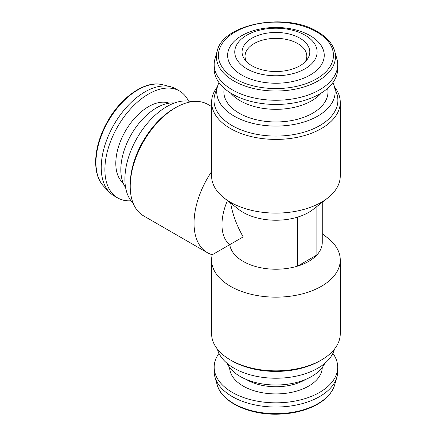<?xml version="1.0" encoding="UTF-8"?>
<svg xmlns="http://www.w3.org/2000/svg" width="436" height="436" viewBox="0 0 436 436"><rect width="100%" height="100%" fill="white"/><g stroke="black" fill="none" stroke-linecap="round" stroke-linejoin="round"><path stroke-width="0.65" d="M334.565 86.977A64.337 37.142 180 0 1 340.271 102.269L340.271 175.964A64.337 37.142 180 0 1 327.719 197.999L313.222 209.356A46.325 26.743 180 0 1 297.575 217.133A46.32 26.743 180 0 1 238.645 209.356L224.148 197.999A64.337 37.142 180 0 1 211.596 175.964L211.596 102.269A64.337 37.142 180 0 1 217.302 86.977M327.719 197.999A64.337 37.142 180 0 1 224.148 197.999M316.89 206.484L316.89 254.978A46.32 26.743 180 0 0 322.259 242.481L322.259 202.282M297.575 217.133L297.575 266.129A46.32 26.743 180 0 1 229.767 244.64A46.32 26.743 -60 0 1 227.434 200.576M322.259 233.691L327.719 237.969A64.337 37.142 180 0 1 340.271 260.009A64.337 37.142 180 0 1 275.934 297.156A64.337 37.142 180 0 1 211.596 260.009A64.337 37.142 180 0 1 212.245 254.755L243.179 236.895C236.803 225.744 232.622 214.474 230.649 203.094M297.575 266.129A46.325 26.743 0 0 0 316.89 254.978L297.575 266.129M340.271 102.269A64.337 37.142 180 0 1 275.934 139.411A64.337 37.142 180 0 1 211.596 102.269M340.271 260.009L340.271 333.704A64.337 37.142 180 0 1 321.425 359.967A64.337 37.142 180 0 1 230.442 359.967A64.337 37.142 180 0 1 211.596 333.704L211.596 260.009M211.596 171.653A64.337 37.142 -60 0 0 207.373 252.689A64.337 37.142 -60 0 0 212.245 254.755L229.767 244.645M305.047 35.18A41.175 23.773 180 0 1 286.594 74.954A41.175 23.773 180 0 1 236.165 45.84A41.175 23.773 180 0 1 305.047 35.18M299.87 38.172A33.85 19.544 180 0 1 306.835 59.972A33.85 19.544 180 0 1 275.934 71.537A33.85 19.544 180 0 1 245.032 59.972A33.85 19.544 180 0 1 256.739 35.894A33.85 19.544 180 0 1 299.87 38.172M310.094 35.632A48.309 27.888 180 0 1 288.436 82.29A48.309 27.888 180 0 1 229.276 48.134A48.309 27.888 180 0 1 310.094 35.632M334.652 51.045L336.87 58.778A61.765 35.659 180 0 1 337.698 64.599A61.765 35.659 180 0 1 275.934 100.258A61.765 35.659 180 0 1 214.174 64.599A61.765 35.659 180 0 1 215.003 58.778L217.215 51.045A59.514 34.362 180 0 0 275.934 91.015A59.514 34.362 180 0 0 334.652 51.045C332.379 43.502 326.706 37.076 317.631 31.774C286.25 11.925 222.796 23.708 217.215 51.045M337.698 64.599L337.698 68.801A61.765 35.659 180 0 1 275.934 104.46A61.765 35.659 180 0 1 214.174 68.801L214.174 64.599M321.327 92.982A50.543 29.179 180 0 1 275.934 109.327A50.543 29.179 180 0 1 230.546 92.982M327.665 88.279L327.845 89.68A52.058 30.057 180 0 1 275.934 121.966A52.058 30.057 180 0 1 224.022 89.68L224.202 88.279M332.881 82.6A59.187 34.172 180 0 1 334.052 85.44A59.187 34.172 180 0 1 275.934 126.086A59.187 34.172 180 0 1 217.815 85.44A59.187 34.172 180 0 1 218.986 82.6M334.052 85.44L336.761 93.544A61.945 35.763 180 0 1 275.934 136.081A61.945 35.763 180 0 1 215.112 93.544L217.815 85.44M321.425 359.967L319.741 360.943A61.945 35.763 180 0 1 232.132 360.943L230.442 359.967M334.565 348.996L334.052 350.533A59.187 34.172 180 0 1 275.934 378.23A59.187 34.172 180 0 1 217.815 350.533L217.302 348.996M324.755 363.379A50.543 29.179 180 0 1 275.934 385.004A50.543 29.179 180 0 1 227.118 363.379M332.881 353.373A61.765 35.659 180 0 1 337.698 367.172A61.765 35.659 180 0 1 275.934 402.831A61.765 35.659 180 0 1 214.174 367.172A61.765 35.659 180 0 1 218.986 353.373M337.698 367.172L337.698 371.374A61.765 35.659 180 0 1 336.87 377.195A61.765 35.659 180 0 1 275.934 407.033A61.765 35.659 180 0 1 215.003 377.195A61.765 35.659 180 0 1 214.174 371.374L214.174 367.172M207.373 252.689L143.553 215.842A64.337 37.142 -60 0 1 130.228 186.39A64.337 37.142 -60 0 1 175.719 107.599A64.337 37.142 -60 0 1 207.89 104.411L211.596 106.553M130.228 186.39L130.228 184.444A61.945 35.763 -60 0 1 174.029 108.575L175.719 107.599M133.16 203.258L132.086 202.042A59.187 34.172 -60 0 1 137.16 137.863A59.187 34.172 -60 0 1 190.205 101.381L191.791 101.708M125.612 187.567A50.543 29.179 -60 0 1 131.291 134.479A50.543 29.179 -60 0 1 174.427 103.01M131.029 200.751A61.765 35.659 -60 0 1 117.676 197.933A61.765 35.659 -60 0 1 117.676 126.614A61.765 35.659 -60 0 1 179.436 90.955A61.765 35.659 -60 0 1 188.559 101.108M117.676 197.933L114.036 195.829A61.765 35.659 -60 0 1 109.409 192.205A61.765 35.659 -60 0 1 114.036 124.516A61.765 35.659 -60 0 1 170.34 86.66A61.765 35.659 -60 0 1 175.795 88.857L179.436 90.955M246.574 61.721A30.88 17.827 180 0 1 245.054 56.195A30.88 17.827 180 0 1 264.118 39.72A30.88 17.827 180 0 1 297.772 43.584A30.88 17.827 180 0 1 306.813 56.195A30.88 17.827 180 0 1 305.293 61.721M316.601 31.872A57.508 33.201 180 0 1 290.817 87.423A57.508 33.201 180 0 1 220.382 46.761A57.508 33.201 180 0 1 316.601 31.872M305.625 379.44A41.175 23.773 180 0 1 246.242 379.44M322.253 367.504A46.32 26.743 180 0 1 275.934 393.915A46.32 26.743 180 0 1 229.614 367.504M336.87 377.195L334.652 384.928A59.514 34.362 180 0 1 275.934 413.677A59.514 34.362 180 0 1 217.215 384.928L215.003 377.195M123.137 182.973A46.32 26.743 -60 0 1 125.394 131.073A46.32 26.743 -60 0 1 169.217 103.169M109.409 192.205L103.823 186.417A59.514 34.362 -60 0 1 108.281 121.192A59.514 34.362 -60 0 1 162.541 84.715L170.34 86.66M334.652 384.928C332.096 393.294 325.474 400.226 314.797 405.731C303.56 411.295 290.583 414.118 275.874 414.2C247.675 414.478 221.466 401.6 217.215 384.928M103.823 186.417C97.855 180.019 95.157 170.819 95.729 158.818C96.53 146.305 100.574 133.656 107.861 120.876C121.72 96.318 145.978 80.061 162.541 84.715"/></g></svg>
